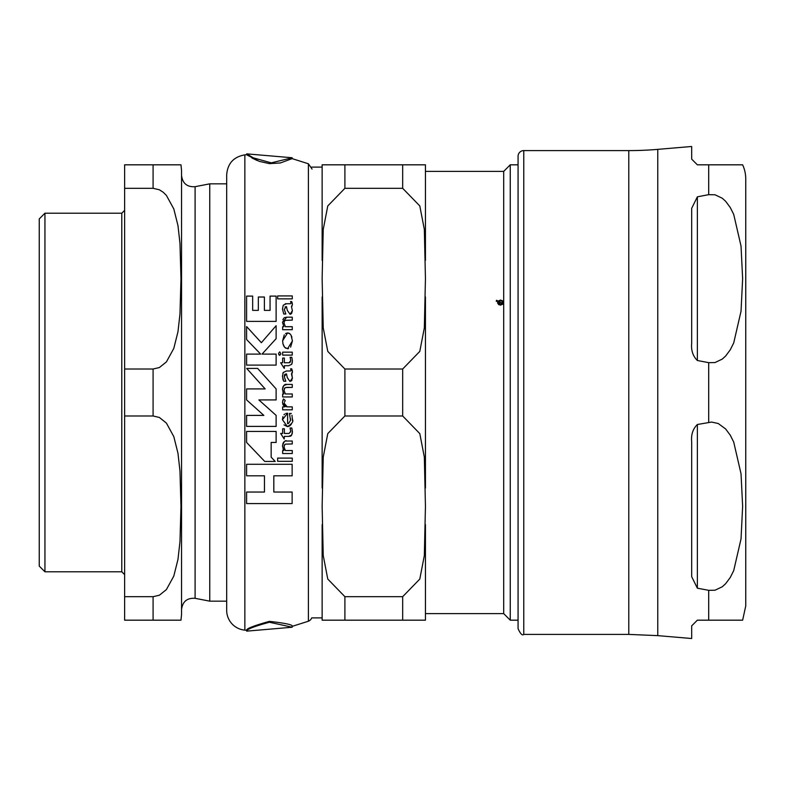 <?xml version="1.0" encoding="UTF-8"?>
<svg xmlns="http://www.w3.org/2000/svg" width="785" height="785" viewBox="0 0 785 785"><rect width="100%" height="100%" fill="white"/><g stroke="black" fill="none" stroke-linecap="round" stroke-linejoin="round"><path stroke-width="1.18" d="M708.698 194.67L715.017 194.778L722.249 198.222L725.625 201.274L730.276 207.534L733.71 214.383L741.03 246.068L742.639 278.665L741.03 311.252L733.71 342.947L730.276 349.796L725.625 356.047L722.249 359.098L715.017 362.552L708.698 362.66L697.365 360.501C692.89 356.096 690.996 350.355 691.673 343.28L691.673 208.359L697.365 196.819L708.698 194.67L708.698 164.821L742.639 164.821L697.365 164.821L691.673 159.129L691.673 146.481L657.761 149.366A341.514 341.514 0 0 1 628.785 150.592L628.785 634.408L523.772 634.408L523.772 150.592L628.785 150.592M697.365 424.499L711.602 422.065L718.246 423.517L725.625 428.953L730.276 435.204L733.71 442.053L741.03 473.748L742.639 506.335L741.03 538.932L733.71 570.616L730.276 577.466L725.625 583.726L722.249 586.778L715.017 590.222L708.698 590.33L697.365 588.181L691.673 576.641L691.673 441.719C690.996 434.645 692.89 428.904 697.365 424.499L697.365 588.181M742.639 164.821A34.147 34.147 0 0 1 745.75 179.058L745.75 605.941L742.639 620.179M657.761 149.366L657.761 635.634L691.673 638.519L691.673 625.871L697.365 620.179L742.639 620.179L708.698 620.179L742.639 620.179L708.698 620.179L708.698 590.33M523.772 634.408C522.378 635.85 520.484 633.956 518.071 628.716L518.071 156.284A5.691 5.691 0 0 1 523.772 150.592M44.941 213.206L39.25 218.897L39.25 566.103L44.941 571.794L44.941 213.206L121.783 213.206L121.783 571.794L44.941 571.794M195.102 186.683L209.752 183.837L209.752 601.163L195.102 598.317L195.102 186.683C187.105 187.183 182.581 183.454 181.551 175.506L181.551 392.5M180.972 164.821L181.551 170.522L181.551 614.478L180.972 620.179M226.679 601.163L209.752 601.163M153.085 188.312L153.085 164.821L180.972 164.821L124.629 164.821L124.629 188.312L153.085 188.312L159.384 189.784L163.231 192.266L166.4 195.416L173.799 208.908L177.979 225.609L179.981 243.419L180.972 278.665L179.981 313.902L177.979 331.712L173.799 348.412L166.4 361.914L159.384 367.537L153.085 369.019L124.629 369.019L124.629 188.312M153.085 596.688L159.384 595.216L166.4 589.584L173.799 576.092L177.979 559.391L179.981 541.581L180.972 506.335L179.981 471.098L177.979 453.288L173.799 436.588L166.4 423.086L159.384 417.463L153.085 415.981L124.629 415.981L124.629 620.179L180.972 620.179L153.085 620.179L153.085 596.688L124.629 596.688M124.629 369.019L124.629 415.981M425.441 613.625L425.441 524.606L425.441 620.179L425.441 613.625L503.705 613.625L503.705 304.609L502.783 304.129L500.467 305.159L498.416 304.443L497.827 301.577L496.297 300.792L496.611 300.302L498.151 301.087L500.467 300.056L502.508 300.763L503.705 303.942L503.705 171.375L425.441 171.375M344.9 596.688L402.676 596.688L419.798 579.065L424.342 555.544L425.441 506.335L424.342 457.135L419.798 433.605L402.676 415.981L344.9 415.981L327.777 433.605L323.234 457.135L322.135 506.335L323.234 555.544L327.777 579.065L344.9 596.688L344.9 620.179L322.135 620.179L322.135 524.606M425.441 620.179L402.676 620.179L425.441 620.179M344.9 369.019L402.676 369.019L419.798 351.395L424.342 327.865L425.441 278.665L424.342 229.456L419.798 205.935L402.676 188.312L344.9 188.312L327.777 205.935L323.234 229.456L322.135 278.665L323.234 327.865L327.777 351.395L344.9 369.019L344.9 415.981M425.441 296.936L425.441 488.064M425.441 164.821L402.676 164.821L425.441 164.821L425.441 260.394M292.157 157.756L246.667 153.86L253.261 157.824L271.286 162.858L292.148 157.785L292.138 158.629L308.407 163.78L308.407 621.22A5.691 5.691 0 0 0 311.694 617.893L322.135 617.893L322.135 620.179L402.676 620.179L402.676 596.688M322.135 488.064L322.135 296.936M322.135 260.394L322.135 164.821L344.9 164.821L322.135 164.821L322.135 167.107L311.694 167.107M502.214 303.834L500.467 305.149L498.23 302.598L500.467 304.59L502.214 303.834L498.387 301.862L498.23 302.598M502.537 303.344L502.537 303.913L498.72 301.96L498.72 301.371L502.537 303.344L502.066 301.165L500.467 300.626L498.72 301.371M502.537 303.913L502.704 302.598M503.705 304.609L503.705 303.942M496.297 301.391L496.611 300.89L498.151 301.675L500.467 300.645L502.508 301.352L503.352 303.177M497.582 303.177L497.827 301.577M503.106 303.628L503.705 304.511M498.151 301.675L498.151 301.087M496.611 300.89L496.611 300.302M503.705 171.375L510.25 164.821L510.25 620.179L518.071 620.179M402.676 188.312L402.676 164.821L344.9 164.821L344.9 188.312M246.598 431.436L246.598 442.446L264.731 461.443L275.231 461.443L271.159 457.174L271.159 442.446L276.124 442.446L276.124 431.436L246.598 431.436L276.124 431.436M285.563 333.527L287.614 332.909L282.629 340.788L282.953 343.801L284.582 347.255L287.546 348.756L292.432 340.925L291.058 335.185L289.989 333.851L287.614 332.909L289.184 333.291M286.486 370.991L283.257 372.473L282.453 376.329L283.758 381.255L285.828 381.255L284.229 376.574L286.476 373.886L287.31 377.654L290.067 381.539L292.403 377.919L291.461 373.925L292.432 371.697L291.706 368.813L290.548 368.813L291.058 370.471L290.568 370.991L286.486 370.991M289.891 414.5L289.459 413.459L291.313 413.459L289.459 413.459L290.499 420.358L288.625 423.39L287.614 423.664L287.614 413.204L282.453 419.681L287.388 426.608C292.059 423.802 293.727 421.368 292.403 419.278L291.961 415.285M286.486 303.726L283.257 305.198L282.453 309.064L283.758 313.99L285.828 313.99L284.229 309.31L286.476 306.621L287.31 310.389L290.067 314.275L292.403 310.654L291.461 306.65L292.432 304.423L291.706 301.548L290.548 301.548L291.058 303.206L290.568 303.726L285.23 303.766M308.407 621.22L292.138 626.371L292.148 627.215L269.402 622.25C254.114 626.401 246.539 629.364 246.667 631.14L292.157 627.244M292.138 158.629L280.422 162.946L269.402 163.633L259.148 161.308L247.108 155.018L246.667 153.86M251.916 157.971L257.137 160.513M246.667 631.14L246.667 630.286C246.078 628.736 253.663 625.763 269.402 621.367C285.779 623.202 293.364 624.88 292.138 626.371M246.667 630.286L244.851 630.139A19.919 19.919 0 0 1 226.679 610.288L226.679 174.712L226.679 183.837L209.752 183.837M265.144 388.909L246.686 368.42L265.144 388.909L246.598 388.909L246.598 399.918L263.848 415.393L246.598 415.393L263.848 415.393M279.725 351.886L280.853 353.642L279.725 351.886L278.646 353.171M278.616 353.642L279.725 355.36L278.911 354.781M278.881 354.732L278.646 354.055M279.725 355.36L280.804 354.113M282.728 400.703L283.542 398.947L282.453 402.44L284.837 406.865L282.659 406.865L284.837 406.865L283.434 405.276M287.222 406.865L292.255 406.865L287.222 406.865L284.268 403.362L284.366 404.275M284.376 404.314L285.308 406.002M285.671 406.336L286.427 406.738M284.415 402.293L285.21 400.497L283.542 398.947L285.21 400.497M283.405 405.227L282.708 403.902M292.255 355.105L282.659 355.105L292.255 355.105L292.255 352.161L282.659 352.161L282.659 355.105M277.664 458.097L292.255 458.097L277.664 458.097L277.664 461.325L292.255 461.325L292.255 458.097M292.255 298.869L277.664 298.869L292.255 298.869L292.255 295.925L277.664 295.925L277.664 298.869M290.676 431.976L290.666 430.386M284.366 433.457L289.076 433.457L284.366 433.457L284.366 428.767L282.659 428.767L284.366 428.767M280.667 433.457L282.659 433.457L280.667 433.457L284.17 438.992L284.366 436.401L288.625 436.401L291.667 435.057L290.99 435.891M290.558 436.146L288.625 436.401M290.273 428.649L290.048 428.002L291.814 428.002L292.422 432.172M292.314 433.173L291.667 435.057L292.432 431.711L291.814 428.002L290.048 428.002L290.725 431.338L289.076 433.457M284.17 368.293L280.667 362.758L284.17 368.293M288.625 365.702L284.366 365.702L288.625 365.702L291.667 364.358L288.625 365.702M292.295 362.552L291.667 364.358L292.432 361.002L291.814 357.293L292.432 361.002M290.676 361.296L290.705 360.158M290.273 357.94L290.725 360.639L289.076 362.758L290.097 362.444M283.64 385.602L286.76 384.444C284.837 383.786 283.405 385.464 282.453 389.478L282.934 386.838M282.453 389.478L283.856 393.962L282.659 393.962L283.856 393.962L282.875 392.088M285.377 393.962L292.255 393.962L285.377 393.962L284.033 390.41L285.377 393.962M284.847 387.918L284.033 390.41L284.386 388.506L285.475 387.574L292.255 387.388L286.653 387.388M292.255 329.7L282.659 329.7L292.255 329.7L292.255 326.697L285.377 326.697L284.033 323.145L285.377 326.697M284.033 323.145L284.347 321.31L285.455 320.319L292.255 320.123L285.455 320.319M284.504 321.036L284.199 321.752M282.865 319.77L283.817 318.141M284.386 317.67L286.76 317.179L282.453 322.213L283.856 326.697L282.659 326.697L282.659 329.7M284.229 309.153L285.828 313.99L283.758 313.99L282.453 309.064L283.257 305.198M287.31 310.389L286.476 306.621L285.004 306.915M292.187 305.934L291.461 306.65L292.403 310.654L291.608 313.421M290.921 314.059L290.067 314.275M292.157 302.735L292.432 304.423M291.058 303.206L290.548 301.548M284.415 449.04L285.377 450.531L292.255 450.531L285.377 450.531L284.033 446.989L284.386 445.085L285.514 444.133L292.255 443.957L292.255 441.023L286.76 441.023L292.255 441.023M284.67 444.653L284.033 446.989M285.74 441.082L286.76 441.023C285.249 439.973 283.807 441.651 282.453 446.057L283.11 443.025M283.552 442.298L284.533 441.425M282.453 446.057L283.856 450.531L282.659 450.531L283.856 450.531L283.002 448.991M288.105 423.586L288.605 423.39M290.528 420.181L290.627 418.837M285.74 413.479L287.614 413.204M282.453 419.681L282.914 416.629M283.984 414.725L284.651 414.087M288.527 426.461L287.388 426.608L283.974 424.881M292.403 419.563L292.363 420.407M291.529 423.723L290.793 424.862M290.587 425.107L289.194 426.196M291.971 415.343L292.403 419.278M291.814 373.719L292.373 378.566M292.422 371.884L292.265 372.983M292.197 370.118L292.432 371.697M291.058 370.471L290.548 368.813M283.042 379.969L282.463 375.779M282.875 373.336L283.257 372.473M284.229 376.574L285.828 381.255L283.758 381.255M290.067 381.539L287.31 377.654L286.476 373.886L284.857 374.308L284.278 375.789M292.04 379.93L291.402 380.931M276.124 321.389L246.598 321.389L276.124 321.389L276.124 296.102L270.06 296.102L270.06 310.379L264.388 310.379L264.388 297.015L258.334 297.015L258.334 310.379L252.662 310.379L252.662 296.102L246.598 296.102L246.598 321.389M289.204 333.301L289.94 333.811M290.852 334.871L291.932 337.187M282.629 340.788L284.268 334.832M288.517 348.628L285.426 348.059M284.19 346.735L283.149 344.507M292.432 340.925L290.597 347.147M276.124 338.678L262.033 354.104L276.124 338.678L276.124 325.706L261.356 342.702L246.598 326.55L246.598 339.522L260.649 354.104L246.598 339.522M276.124 365.103L246.598 365.103L276.124 365.103L276.124 354.104L262.033 354.104M271.159 457.174L275.231 461.443M273.818 492.038L292.138 492.038L273.818 492.038L273.818 475.818L292.138 475.818L292.138 464.278L246.598 464.278L292.138 464.278M246.598 415.393L246.598 426.402L276.124 426.402L276.124 415.393L258.873 399.918L276.124 399.918L276.124 388.909L257.657 368.42L246.686 368.42M282.659 406.865L282.659 409.829L292.255 409.829L292.255 406.865M282.659 428.767L282.659 433.457M289.076 362.758L284.366 362.758L284.366 358.058L282.659 358.058L282.659 362.758L280.667 362.758M291.814 357.293L290.048 357.293M284.366 368.293L284.366 365.702M292.255 387.388L292.255 384.444L286.76 384.444M282.659 393.962L282.659 396.965L292.255 396.965L292.255 393.962M292.255 320.123L292.255 317.179L286.76 317.179M282.659 450.531L282.659 453.544L292.255 453.544L292.255 450.531M260.649 354.104L246.598 354.104L246.598 365.103M246.598 464.278L246.598 475.818L264.466 475.818L264.466 492.038L246.598 492.038L246.598 503.578L292.138 503.578L292.138 492.038M697.365 196.819L697.365 360.501M708.698 422.34L708.698 362.66M153.085 369.019L153.085 415.981M402.676 369.019L402.676 415.981M500.467 305.149L500.467 304.59M502.508 301.352L502.508 300.763M500.467 300.626L500.467 300.056M246.667 154.714L244.851 154.861L244.851 630.139M657.761 635.634L628.785 634.408M195.102 598.317C187.105 597.817 182.591 601.545 181.551 609.494M121.783 571.794L124.629 574.64M121.783 213.206L124.629 210.36M503.705 613.625L510.25 620.179M510.25 164.821L518.071 164.821M244.851 154.861C233.685 156.804 227.63 163.417 226.679 174.712M308.407 163.78L312.057 169.099"/></g></svg>
